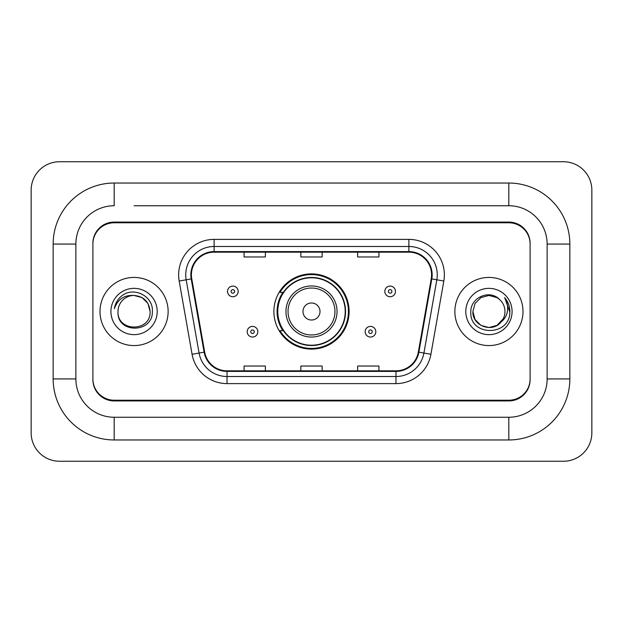 <?xml version="1.0" encoding="UTF-8"?>
<svg xmlns="http://www.w3.org/2000/svg" width="623" height="623" viewBox="0 0 623 623"><rect width="100%" height="100%" fill="white"/><g stroke="black" fill="none" stroke-linecap="round" stroke-linejoin="round"><path stroke-width="0.93" d="M273.886 311.5A37.614 37.614 0 0 0 311.5 349.114A37.614 37.614 0 0 0 349.114 311.5A37.614 37.614 0 0 0 311.5 273.886A37.614 37.614 0 0 0 273.886 311.5M282.904 330.665A34.421 34.421 0 0 1 282.904 292.335M134.062 205.746L508.812 205.746L134.062 205.746M569.85 244.076L547.134 244.076L547.134 378.924L547.134 244.076A38.33 38.33 0 0 0 508.812 205.746L508.812 183.037L114.188 183.037A61.038 61.038 0 0 0 53.15 244.076L53.15 378.924A61.038 61.038 0 0 0 114.188 439.963L508.812 439.963A61.038 61.038 0 0 0 569.85 378.924L569.85 244.076A61.038 61.038 0 0 0 508.812 183.037M508.812 439.963L508.812 417.254L114.188 417.254L508.812 417.254A38.33 38.33 0 0 0 547.134 378.924L569.85 378.924M53.15 378.924L75.866 378.924L75.866 244.076L75.866 378.924A38.33 38.33 0 0 0 114.188 417.254L114.188 439.963M508.812 222.785L114.188 222.785A21.291 21.291 0 0 0 92.897 244.076L92.897 378.924A21.291 21.291 0 0 0 114.188 400.215L508.812 400.215A21.291 21.291 0 0 0 530.103 378.924L530.103 244.076A21.291 21.291 0 0 0 508.812 222.785M114.188 183.037L114.188 205.746A38.33 38.33 0 0 0 75.866 244.076L53.15 244.076M591.85 190.132A28.393 28.393 0 0 0 563.457 161.746L59.543 161.746A28.393 28.393 0 0 0 31.15 190.132L31.15 432.868A28.393 28.393 0 0 0 59.543 461.254L563.457 461.254A28.393 28.393 0 0 0 591.85 432.868L591.85 190.132M530.103 244.076L530.103 243.367A21.291 21.291 0 0 0 508.812 222.068L114.188 222.068A21.291 21.291 0 0 0 92.897 243.367L92.897 244.076M92.897 378.924L92.897 379.633A21.291 21.291 0 0 0 114.188 400.932L508.812 400.932A21.291 21.291 0 0 0 530.103 379.633L530.103 378.924M99.999 311.5A34.07 34.07 0 0 0 134.062 345.57A34.07 34.07 0 0 0 168.132 311.5A34.07 34.07 0 0 0 134.062 277.43A34.07 34.07 0 0 0 99.999 311.5A34.07 34.07 0 0 0 134.062 345.57A34.07 34.07 0 0 0 168.132 311.5A34.07 34.07 0 0 0 134.062 277.43A34.07 34.07 0 0 0 99.999 311.5M454.868 311.5A34.07 34.07 0 0 0 488.938 345.57A34.07 34.07 0 0 0 523.001 311.5A34.07 34.07 0 0 0 488.938 277.43A34.07 34.07 0 0 0 454.868 311.5A34.07 34.07 0 0 0 488.938 345.57A34.07 34.07 0 0 0 523.001 311.5A34.07 34.07 0 0 0 488.938 277.43A34.07 34.07 0 0 0 454.868 311.5M191.409 274.875A22.708 22.708 0 0 1 214.125 252.167L408.875 252.167A22.708 22.708 0 0 1 431.241 278.824L418.329 352.065A22.708 22.708 0 0 1 395.963 370.833L227.037 370.833A22.708 22.708 0 0 1 204.671 352.065L191.759 278.824A22.708 22.708 0 0 1 191.409 274.875M190.84 274.875A23.277 23.277 0 0 0 191.199 278.917L204.11 352.166A23.277 23.277 0 0 0 227.037 371.401L395.963 371.401A23.277 23.277 0 0 0 418.89 352.166L431.801 278.917A23.277 23.277 0 0 0 408.875 251.599L214.125 251.599A23.277 23.277 0 0 0 190.84 274.875M179.175 281.043A35.488 35.488 0 0 1 214.125 239.388L408.875 239.388A35.488 35.488 0 0 1 443.825 281.043L430.914 354.285A35.488 35.488 0 0 1 395.963 383.612L227.037 383.612A35.488 35.488 0 0 1 192.086 354.285L179.175 281.043L186.168 279.805A28.393 28.393 0 0 1 214.125 246.49L408.875 246.49A28.393 28.393 0 0 1 436.832 279.805L423.92 353.054A28.393 28.393 0 0 1 395.963 376.51L227.037 376.51A28.393 28.393 0 0 1 199.08 353.054L186.168 279.805A28.393 28.393 0 0 1 185.732 274.875M92.897 243.367L92.897 379.633M530.103 379.633L530.103 243.367M300.854 252.167L300.854 256.972L322.146 256.972L322.146 252.167M244.076 252.167L244.076 256.972L265.367 256.972L265.367 252.167M357.633 252.167L357.633 256.972L378.924 256.972L378.924 252.167M322.146 370.833L322.146 366.028L300.854 366.028L300.854 370.833M265.367 370.833L265.367 366.028L244.076 366.028L244.076 370.833M378.924 370.833L378.924 366.028L357.633 366.028L357.633 370.833M150.104 311.5C151.093 332.199 117.038 332.199 118.02 311.5C116.524 333.928 153.079 333.406 152.355 311.5C153.601 296.159 133.672 286.214 121.867 295.793C117.692 299.133 115.2 303.432 114.375 308.689C117.677 299.274 124.242 294.866 134.062 295.458L142.083 297.607L147.955 303.479L150.104 311.5C151.093 332.199 117.038 332.199 118.02 311.5C117.038 332.199 151.093 332.199 150.104 311.5L147.955 303.479L142.083 297.607L134.062 295.458L142.083 297.607L147.955 303.479L150.104 311.5L147.955 303.479L142.083 297.607L134.062 295.458L142.083 297.607L147.955 303.479L150.104 311.5C149.154 301.75 143.804 296.408 134.062 295.458A16.042 16.042 0 0 0 118.02 311.5M110.925 311.5A23.144 23.144 0 0 0 134.062 334.644A23.144 23.144 0 0 0 157.206 311.5A23.144 23.144 0 0 0 134.062 288.356A23.144 23.144 0 0 0 110.925 311.5M116.727 301.758L116.96 301.353M320.02 311.5A8.52 8.52 0 0 0 311.5 302.98A8.52 8.52 0 0 0 302.98 311.5A8.52 8.52 0 0 0 311.5 320.02A8.52 8.52 0 0 0 320.02 311.5M337.051 311.5A25.551 25.551 0 0 0 311.5 285.949A25.551 25.551 0 0 0 285.949 311.5A25.551 25.551 0 0 0 311.5 337.051A25.551 25.551 0 0 0 337.051 311.5A25.551 25.551 0 0 1 311.5 337.051A25.551 25.551 0 0 1 285.949 311.5M345.212 311.5A33.712 33.712 0 0 0 311.5 277.788A33.712 33.712 0 0 0 277.788 311.5A33.712 33.712 0 0 0 311.5 345.212A33.712 33.712 0 0 0 345.212 311.5M348.405 311.5A36.905 36.905 0 0 1 279.961 330.665L283.379 330.665A34.031 34.031 0 0 0 334.014 337.02A34.031 34.031 0 0 0 334.014 285.98A34.031 34.031 0 0 0 283.379 292.335L279.961 292.335A36.905 36.905 0 0 1 348.405 311.5M500.9 322.184L496.959 325.393L488.938 327.542L480.917 325.393L475.045 319.521L472.896 311.5L475.045 303.479L480.917 297.607L488.938 295.458L496.959 297.607L499.444 299.375C489.577 289.056 470.645 297.568 470.824 311.5C469.018 336.264 509.178 336.918 509.824 312.707L509.863 311.5C509.801 306.236 508.049 301.618 504.607 297.638C507.223 301.929 508.15 306.555 507.371 311.5C506.647 315.659 504.638 319.046 501.344 321.67C503.727 318.703 504.942 315.308 504.98 311.5C504.887 306.656 503.041 302.614 499.444 299.375L496.959 297.607L488.938 295.458L480.917 297.607L475.045 303.479L472.896 311.5L475.045 319.521L480.917 325.393L488.938 327.542L496.959 325.393L500.9 322.192L503.189 318.867L496.959 325.393L488.938 327.542L480.917 325.393L475.045 319.521L472.896 311.5L475.045 319.521L480.917 325.393L488.938 327.542L496.959 325.393L501.266 321.772M503.189 318.867L501.344 321.67M500.9 322.192C492.193 333.219 472.07 325.72 472.896 311.5M465.794 311.5A23.144 23.144 0 0 0 488.938 334.644A23.144 23.144 0 0 0 512.075 311.5A23.144 23.144 0 0 0 488.938 288.356A23.144 23.144 0 0 0 465.794 311.5M504.762 297.817L509.848 312.107M238.181 291.416A5.327 5.327 0 0 1 232.862 296.735A5.327 5.327 0 0 1 227.535 291.416A5.327 5.327 0 0 1 232.862 286.089A5.327 5.327 0 0 1 238.181 291.416A5.327 5.327 0 0 0 232.862 286.089A5.327 5.327 0 0 0 227.535 291.416M395.465 291.416A5.327 5.327 0 0 1 390.138 296.735A5.327 5.327 0 0 1 384.819 291.416A5.327 5.327 0 0 1 390.138 286.089A5.327 5.327 0 0 1 395.465 291.416A5.327 5.327 0 0 0 390.138 286.089A5.327 5.327 0 0 0 384.819 291.416M247.199 331.724A5.327 5.327 0 0 1 252.517 326.405A5.327 5.327 0 0 1 257.844 331.724A5.327 5.327 0 0 1 252.517 337.051A5.327 5.327 0 0 1 247.199 331.724A5.327 5.327 0 0 0 252.517 337.051A5.327 5.327 0 0 0 257.844 331.724M365.156 331.724A5.327 5.327 0 0 1 370.483 326.405A5.327 5.327 0 0 1 375.801 331.724A5.327 5.327 0 0 1 370.483 337.051A5.327 5.327 0 0 1 365.156 331.724A5.327 5.327 0 0 0 370.483 337.051A5.327 5.327 0 0 0 375.801 331.724M408.875 239.388L408.875 251.599M186.168 279.805L191.199 278.917M227.037 383.612L227.037 371.401M395.963 371.401L395.963 383.612M418.89 352.166L430.914 354.285M192.086 354.285L204.11 352.166M431.801 278.917L443.825 281.043M214.125 239.388L214.125 251.599M334.972 311.5A23.472 23.472 0 0 0 311.5 288.028A23.472 23.472 0 0 0 288.028 311.5A23.472 23.472 0 0 0 311.5 334.972A23.472 23.472 0 0 0 334.972 311.5M231.086 291.416A1.776 1.776 0 0 0 232.862 293.192A1.776 1.776 0 0 0 234.637 291.416A1.776 1.776 0 0 0 232.862 289.64A1.776 1.776 0 0 0 231.086 291.416M388.363 291.416A1.776 1.776 0 0 0 390.138 293.192A1.776 1.776 0 0 0 391.914 291.416A1.776 1.776 0 0 0 390.138 289.64A1.776 1.776 0 0 0 388.363 291.416M254.293 331.724A1.776 1.776 0 0 0 252.517 329.956A1.776 1.776 0 0 0 250.742 331.724A1.776 1.776 0 0 0 252.517 333.5A1.776 1.776 0 0 0 254.293 331.724M372.258 331.724A1.776 1.776 0 0 0 370.483 329.956A1.776 1.776 0 0 0 368.707 331.724A1.776 1.776 0 0 0 370.483 333.5A1.776 1.776 0 0 0 372.258 331.724"/></g></svg>

